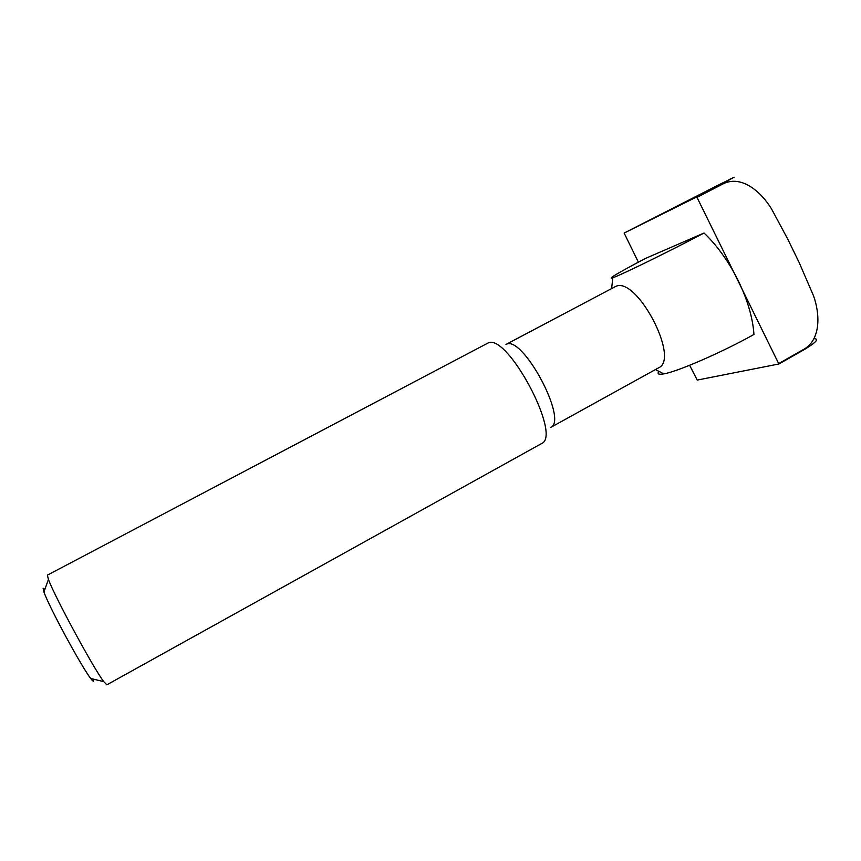 <?xml version="1.0" encoding="UTF-8"?>
<svg xmlns="http://www.w3.org/2000/svg" width="861" height="861" viewBox="0 0 861 861"><rect width="100%" height="100%" fill="white"/><g stroke="black" fill="none" stroke-linecap="round" stroke-linejoin="round"><path stroke-width="1.29" d="M814.431 338.739C819.263 338.922 815.916 342.517 804.4 349.512L778.871 363.988L696.764 196.878L624.139 233.073L638.367 262.164M689.629 365.29L697.216 380.078L778.871 363.988M804.4 349.512L804.443 348.963C821.157 338.76 819.876 313.479 813.537 295.84L799.169 262.573L787.75 239.121L771.596 209.04C761.554 192.434 742.214 174.869 723.563 183.619L697.259 197.255M804.443 348.963L778.904 363.439M93.365 679.125C94.236 682.138 93.354 681.934 90.728 678.49C81.558 666.974 48.571 605.972 43.954 591.991L43.115 588.246L44.869 589.441M47.377 575.137L487.789 343.13C506.634 331.646 562.341 435.677 541.601 443.544L106.829 684.829L103.751 681.643C93.397 668.19 54.039 595.403 48.442 579.378L47.377 575.137M505.956 344.454L615.421 286.584C636.096 275.068 680.567 359.102 658.482 367.884L550.803 427.379C568.206 420.103 522.649 335.015 506.322 344.314M658.859 371.478C656.986 374.008 658.633 374.804 663.799 373.878C677.316 371.715 722.433 352.16 753.956 334.455C752.815 317.946 747.596 300.058 738.297 280.794C728.718 261.604 717.299 245.686 704.05 233.019C669.212 251.455 621.276 274.896 612.838 277.759C606.79 279.567 617.563 273.174 645.169 258.558L704.05 233.019M723.563 183.619L723.057 183.242L734.099 177.226L716.675 185.89L624.139 233.073M723.057 183.242L696.764 196.878M90.728 678.49L103.751 681.643M43.954 591.991L48.442 579.378M612.838 277.748L611.601 288.553M655.415 369.573L663.799 373.878"/></g></svg>
